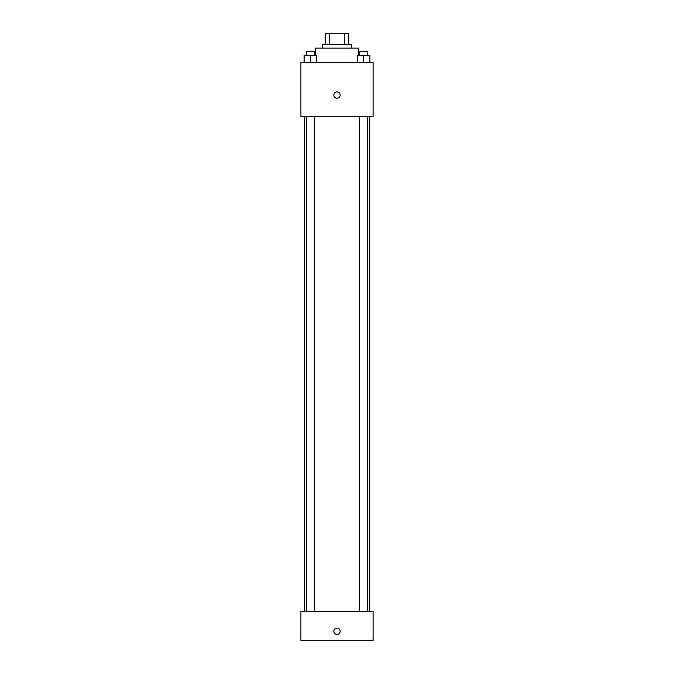 <?xml version="1.0" encoding="UTF-8"?>
<svg xmlns="http://www.w3.org/2000/svg" width="674" height="674" viewBox="0 0 674 674"><rect width="100%" height="100%" fill="white"/><g stroke="black" fill="none" stroke-linecap="round" stroke-linejoin="round"><path stroke-width="1.01" d="M329.401 44.535L329.401 33.7L325.264 33.7L325.264 44.535L325.264 33.7M329.401 33.7L348.736 33.7L348.736 44.535M344.599 44.535L344.599 33.7M322.56 48.14L322.56 44.535L351.44 44.535L351.44 48.14M358.661 55.361L358.661 48.14L315.339 48.14L315.339 55.361M300.89 62.589L373.11 62.589L373.11 116.745L300.89 116.745L300.89 62.589M337 98.244A3.159 3.159 0 0 1 334.262 93.501A3.159 3.159 0 0 1 339.738 93.501A3.159 3.159 0 0 1 337 98.244M300.89 611.411L373.11 611.411L373.11 640.3L300.89 640.3L300.89 611.411M337 634.436A3.159 3.159 0 0 1 334.262 629.693A3.159 3.159 0 0 1 339.738 629.693A3.159 3.159 0 0 1 337 634.436M357.254 62.589L357.254 55.361L369.891 55.361L369.891 62.589L369.891 55.361M363.572 62.589L363.572 55.361M367.633 55.361L367.633 51.755L359.52 51.755L359.52 55.361M304.109 62.589L304.109 55.361L316.746 55.361L316.746 62.589L316.746 55.361M310.428 62.589L310.428 55.361M314.48 55.361L314.48 51.755L306.367 51.755L306.367 55.361M369.495 611.411L369.495 116.745M304.505 611.411L304.505 116.745M359.52 116.745L359.52 611.411M367.633 116.745L367.633 611.411M314.48 611.411L314.48 116.745M306.367 611.411L306.367 116.745"/></g></svg>
